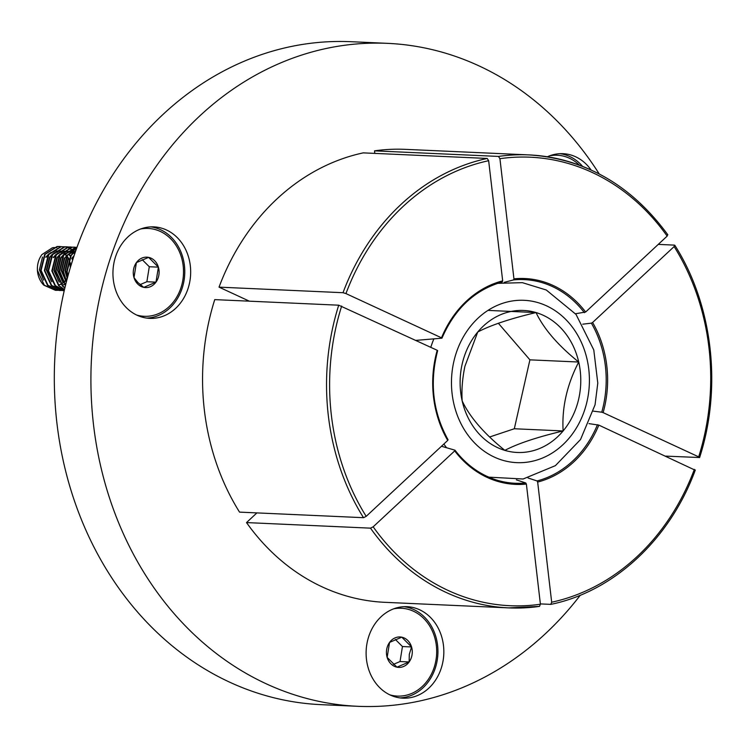 <?xml version="1.0" encoding="UTF-8"?>
<svg xmlns="http://www.w3.org/2000/svg" width="748" height="748" viewBox="0 0 748 748"><rect width="100%" height="100%" fill="white"/><g stroke="black" fill="none" stroke-linecap="round" stroke-linejoin="round"><path stroke-width="1.12" d="M591.088 169.983A45.787 38.859 92.6 0 0 575.633 156.781A45.787 38.859 92.6 0 0 563.01 153.677A45.787 38.859 92.6 0 0 547.386 156.762M582.589 166.374A45.787 38.859 92.6 0 0 569.733 156.519A45.787 38.859 92.6 0 0 560.056 153.677M419.656 609.788A45.787 38.859 92.6 0 0 407.034 606.684A45.787 38.859 92.6 0 0 367.044 643.093A45.787 38.859 92.6 0 0 390.288 695.06A45.787 38.859 92.6 0 0 402.92 698.174A45.787 38.859 92.6 0 0 442.9 661.756A45.787 38.859 92.6 0 0 419.656 609.788M399.974 697.903A45.787 38.859 92.6 0 0 437.3 659.783A45.787 38.859 92.6 0 0 413.747 609.527A45.787 38.859 92.6 0 0 404.07 606.684M166.486 229.991A45.787 38.859 92.6 0 0 153.864 226.878A45.787 38.859 92.6 0 0 113.874 263.287A45.787 38.859 92.6 0 0 137.127 315.263A45.787 38.859 92.6 0 0 149.75 318.368A45.787 38.859 92.6 0 0 189.74 281.959A45.787 38.859 92.6 0 0 166.486 229.991M146.804 318.106A45.787 38.859 92.6 0 0 184.13 279.976A45.787 38.859 92.6 0 0 160.586 229.72A45.787 38.859 92.6 0 0 150.909 226.878M599.232 173.957A331.813 281.557 92.6 0 0 478.963 65.861A331.813 281.557 92.6 0 0 387.483 43.347A331.813 281.557 92.6 0 0 97.708 307.194A331.813 281.557 92.6 0 0 266.195 683.784A331.813 281.557 92.6 0 0 357.675 706.299A331.813 281.557 92.6 0 0 580.289 595.221M387.483 43.347L350.877 41.701A331.813 281.557 92.6 0 0 61.112 305.549A331.813 281.557 92.6 0 0 229.589 682.139A331.813 281.557 92.6 0 0 321.07 704.653L357.675 706.299M454.7 450.894L373.168 526.816A224.484 190.478 92.6 0 0 448.192 590.49A224.484 190.478 92.6 0 0 540.411 604.234L526.386 484.078A103.028 87.422 -87.4 0 1 487.135 477.402A103.028 87.422 -87.4 0 1 454.7 450.894M540.411 604.234L539.486 606.385A226.719 192.376 -87.4 0 1 508.799 607.89A226.719 192.376 -87.4 0 1 446.294 592.51A226.719 192.376 -87.4 0 1 370.494 528.153L373.168 526.816M455.065 450.343A101.924 86.488 92.6 0 0 486.985 476.345A101.924 86.488 92.6 0 0 493.297 478.935A101.924 86.488 92.6 0 0 525.76 482.965L516.4 479.87M374.514 150.853L498.486 156.426A226.719 192.376 -87.4 0 1 529.173 154.92L405.201 149.348A226.719 192.376 92.6 0 0 374.514 150.853L374.804 153.387M214.741 299.621A226.719 192.376 92.6 0 0 239.538 512.118L363.519 517.691L366.193 516.354L447.725 440.432A103.028 87.422 -87.4 0 1 437.206 350.288L338.722 305.193L214.741 299.621M540.374 603.907L550.752 604.365L551.678 602.215L537.662 482.067L537.036 480.945L528.06 477.981M588.985 423.63L598.83 425.107L694.957 470.099M695.313 470.015C670.021 539.149 613.902 591.425 550.911 604.356L550.752 604.365M667.478 234.657L667.16 236.106L585.637 312.019L575.493 313.749M504.208 282.351L513.577 279.911L513.941 278.836L499.926 158.688L498.486 156.426M674.135 246.569L592.603 322.481A103.028 87.422 -87.4 0 1 603.122 412.625L698.679 456.86A224.484 190.478 92.6 0 0 674.135 246.569L674.453 245.12L658.268 244.39M674.453 245.12L674.818 245.288C712.685 304.763 722.306 387.268 699.614 457.533L665.814 456.121M593.416 411.166L601.757 412.204A101.924 86.488 92.6 0 0 591.369 323.155L582.748 324.174M699.249 457.617L698.679 456.86M591.369 323.155L592.603 322.481M603.122 412.625L601.757 412.204M370.494 528.153L246.513 522.581A226.719 192.376 92.6 0 0 384.827 602.318L508.799 607.89L539.486 606.385M246.513 522.581L256.91 512.894M441.47 446.257L454.943 450.184M525.76 482.965L526.386 484.078M363.238 152.873A226.719 192.376 92.6 0 0 219.042 287.139L343.014 292.711A226.719 192.376 -87.4 0 1 487.219 158.445L363.238 152.873M249.364 301.173L219.042 287.139M502.675 280.855L488.65 160.708A224.484 190.478 92.6 0 0 345.95 293.581L441.507 337.816A103.028 87.422 -87.4 0 1 502.675 280.855L502.301 281.921A101.924 86.488 92.6 0 0 502.151 281.968A101.924 86.488 92.6 0 0 441.928 338.059M441.872 338.19L415.813 340.387M487.219 158.445L488.65 160.708M345.95 293.581L343.014 292.711M412.055 654.799A15.231 12.922 92.6 0 0 411.568 646.955A15.231 12.922 92.6 0 0 401.779 637.174A15.231 12.922 92.6 0 0 389.568 642.401A15.231 12.922 92.6 0 0 387.146 657.399A15.231 12.922 92.6 0 0 396.936 667.169A15.231 12.922 92.6 0 0 409.147 661.952A15.231 12.922 92.6 0 0 412.055 654.799M409.278 654.407L411.568 646.955L401.779 637.174L389.568 642.401L387.146 657.399L396.936 667.169L409.147 661.952L409.278 654.407M391.139 695.444A43.973 37.306 92.6 0 0 395.991 696.033L397.384 696.098A43.973 37.306 92.6 0 0 436.411 656.819A43.973 37.306 92.6 0 0 406.342 608.872A43.973 37.306 92.6 0 0 401.33 608.246A43.973 37.306 92.6 0 0 393.644 608.835M389.783 694.817A43.973 37.306 92.6 0 0 392.373 695.472A43.973 37.306 92.6 0 0 397.384 696.098M401.33 608.246L399.937 608.189A43.973 37.306 92.6 0 0 395.056 608.339M393.345 664.402L400.03 661.541L402.452 646.543L395.337 639.428M400.03 661.541L409.147 661.952M402.452 646.543L411.568 646.955M579.41 165.158A43.973 37.306 92.6 0 0 557.316 155.238L555.923 155.182A43.973 37.306 92.6 0 0 551.033 155.332M557.316 155.238A43.973 37.306 92.6 0 0 549.63 155.827M137.744 284.044A15.231 12.922 92.6 0 0 143.775 287.372A15.231 12.922 92.6 0 0 155.977 282.146A15.231 12.922 92.6 0 0 158.398 267.148A15.231 12.922 92.6 0 0 148.609 257.377A15.231 12.922 92.6 0 0 136.407 262.595A15.231 12.922 92.6 0 0 133.986 277.592A15.231 12.922 92.6 0 0 137.744 284.044M137.8 282.435L143.775 287.372L155.977 282.146L158.398 267.148L148.609 257.377L136.407 262.595L133.986 277.592L137.8 282.435M137.969 315.637A43.973 37.306 92.6 0 0 142.821 316.236L144.214 316.301A43.973 37.306 92.6 0 0 174.452 300.593A43.973 37.306 92.6 0 0 180.53 254.535A43.973 37.306 92.6 0 0 148.169 228.449A43.973 37.306 92.6 0 0 140.484 229.038M136.613 315.02A43.973 37.306 92.6 0 0 144.214 316.301M57.512 290.308L55.885 290.317L44.282 285.184L37.4 270.252C37.157 264.296 38.672 259.06 41.944 254.554L52.528 247.71M53.332 247.579L56.932 247.597M59.625 284.614L60.691 284.137M61.532 283.679L63.15 282.585M63.458 282.351L65.16 280.762M65.787 280.061L67.133 278.228M42.496 257.031L39.41 269.766L43.552 280.079M59.859 284.736L60.84 284.305M61.757 283.838L63.318 282.828M63.683 282.557L65.385 281.042M65.964 280.416L67.133 278.939M63.346 284.782L64.412 284.296M65.254 283.847L65.983 283.389M63.571 284.904L64.562 284.474M52.697 253.853L49.471 257.349L46.385 270.084L51.808 281.8M51.864 255.021L49.929 257.368L46.844 270.103L50.986 280.416M60.139 254.189L56.904 257.686L53.819 270.411L59.242 282.127M59.307 255.358L57.372 257.705L54.286 270.439L58.428 280.752M63.851 254.357L60.625 257.845L57.54 270.58L62.963 282.295M63.028 255.526L61.093 257.873L58.007 270.608L62.149 280.921M64.347 258.013L61.261 270.748L66.31 282.099M66.74 255.694L64.805 258.041L61.719 270.767L65.861 281.089M68.059 258.182L64.973 270.916L67.264 278.462M68.526 258.2L65.441 270.935L67.413 277.891M70.293 267.662L69.901 263.361M68.592 259.332L68.255 258.621M68.04 258.219L66.815 256.33M66.292 255.657L64.73 254.068M64.337 253.74L62.925 252.731M61.897 252.16L61.102 251.805M53.819 253.058L59.055 251.169L55.885 250.954M55.333 251.001L50.097 252.889M48.975 253.684L45.75 257.181M70.649 265.213L70.172 262.52M68.816 258.836L68.498 258.238M68.283 257.864L67.021 256.003M66.535 255.423L64.973 253.89M64.515 253.525L63.159 252.618M62.037 252.029L61.336 251.73M59.111 251.113L55.801 251.019M55.221 251.104L49.443 253.703M48.153 254.853L46.217 257.2M72.313 259.5L71.967 258.789M70.003 255.825L68.451 254.236M60.906 251.104L59.597 251.122M72.528 259.004L72.219 258.406L73.856 256.368M70.256 255.592L68.685 254.058M61.373 251.122L59.522 251.188M58.942 251.272L53.164 253.871M64.627 251.272L63.318 251.281M62.776 251.337L57.531 253.226M56.418 254.021L53.183 257.518M65.085 251.291L63.243 251.356M62.664 251.44L56.885 254.04M55.586 255.19L53.65 257.536M74.753 253.675L74.08 253.235M73.052 252.665L72.257 252.31M68.339 251.44L67.04 251.45M66.497 251.506L61.252 253.394M68.807 251.459L66.955 251.524M66.376 251.609L60.597 254.208M72.06 251.609L70.761 251.618M70.209 251.674L64.973 253.563M75.408 251.786L74.398 251.861M73.818 251.936L68.04 254.544M74.089 255.638L71.78 258.35M72.939 259.145L71.228 264.586M73.725 256.742L70.387 267.373M75.763 250.758L71.172 255.526L67.152 271.589L67.928 275.975M75.922 250.309L70.705 255.498L66.684 271.571L67.703 276.797M76.661 248.214L67.451 255.358L63.43 271.421L66.488 281.398M76.726 248.037L66.983 255.339L62.963 271.402L66.357 281.94M76.988 247.308L63.73 255.19L59.709 271.253L65.553 285.119M76.997 247.279L75.557 247.364L63.262 255.171L59.251 271.234L65.459 285.493M76.212 247.308L72.304 247.214L60.008 255.021L55.997 271.094L62.879 286.026L64.917 287.737M74.361 247.139L71.845 247.195L59.55 255.003L55.53 271.066L62.411 286.007L64.861 287.999M72.491 247.139L68.592 247.055L56.296 254.853L52.276 270.926L59.157 285.858L64.506 289.495M70.639 246.971L68.124 247.027L55.829 254.834L51.808 270.898L58.699 285.839L64.468 289.654M68.779 246.971L64.87 246.887L52.575 254.685L48.555 270.757L55.446 285.689L64.281 290.467M66.918 246.803L64.403 246.859L52.108 254.666L48.087 270.739L54.978 285.671L64.263 290.533M65.057 246.803L61.149 246.718L48.854 254.516L44.833 270.589L51.724 285.521L64.235 290.673M64.824 246.821L60.682 246.7L48.386 254.498L44.375 270.57L51.257 285.502L62.851 290.635L64.244 290.635M61.336 246.634L57.428 246.55L45.132 254.348L41.121 270.421L48.003 285.353L59.597 290.486L61.233 290.476M61.467 290.467L63.103 290.28M59.485 246.466L56.97 246.531L44.674 254.329L40.654 270.402L47.535 285.334L59.139 290.467L60.999 290.448M61.233 290.43L62.869 290.215M75.034 252.609L74.463 251.973M74.155 251.646L72.584 250.215M72.36 250.038L70.78 248.934M70.555 248.794L68.956 247.971M68.732 247.869L67.133 247.279M66.899 247.214L65.291 246.84M74.697 252.74L74.136 252.095M73.818 251.758L72.35 250.374M72.126 250.187L70.546 249.056M70.312 248.916L68.723 248.056M68.498 247.953L66.89 247.336M66.665 247.261L65.057 246.868M57.746 290.299L59.382 290.112M59.616 290.074L61.261 289.691M37.4 270.252A21.982 18.653 92.6 0 0 43.823 285.166L55.417 290.299L57.278 290.28M57.512 290.261L59.148 290.046M59.382 290.009L61.037 289.607M148.169 228.449L146.776 228.383A43.973 37.306 92.6 0 0 141.886 228.542M140.175 284.595L146.87 281.734L149.291 266.737L142.167 259.631M146.87 281.734L155.977 282.146M149.291 266.737L158.398 267.148M462.152 364.126A71.079 60.317 92.6 0 0 462.171 400.909A71.079 60.317 92.6 0 0 504.853 450.38A71.079 60.317 92.6 0 0 563.122 430.951A71.079 60.317 92.6 0 0 578.718 362.032A71.079 60.317 92.6 0 0 536.035 312.561A71.079 60.317 92.6 0 0 477.757 332A71.079 60.317 92.6 0 0 462.152 364.126M464.929 366.23C462.376 378.423 461.451 389.989 462.171 400.909C469.707 416.963 483.937 433.457 504.853 450.38C517.541 443.667 536.971 437.187 563.122 430.951C561.757 407.688 566.956 384.715 578.718 362.032C558.045 345.389 543.824 328.905 536.035 312.561C510.211 318.685 490.791 325.165 477.757 332L464.929 366.23M489.585 437L514.315 428.754L529.911 359.844L498.346 323.258M514.315 428.754L563.122 430.951M529.911 359.844L578.718 362.032M487.948 310.401L536.035 312.561M667.842 234.807C631.443 185.224 585.226 158.595 529.173 154.92A226.719 192.376 -87.4 0 1 591.677 170.301M341.658 306.054A224.484 190.478 92.6 0 0 366.193 516.354M598.83 425.107A103.028 87.422 -87.4 0 1 537.662 482.067M551.678 602.215A224.484 190.478 92.6 0 0 694.378 469.342M363.519 517.691A226.719 192.376 -87.4 0 1 338.722 305.193M537.036 480.945A101.924 86.488 92.6 0 0 597.465 424.686M513.941 278.836A103.028 87.422 -87.4 0 1 585.637 312.019M667.16 236.106A224.484 190.478 92.6 0 0 499.926 158.688M584.394 312.692A101.924 86.488 92.6 0 0 513.577 279.911M587.068 401.293A81.252 68.947 -87.4 0 1 502.619 460.244A81.252 68.947 -87.4 0 1 453.812 361.649A81.252 68.947 -87.4 0 1 538.261 302.706A81.252 68.947 -87.4 0 1 587.068 401.293M446.575 447.743A98.792 83.823 -87.4 0 1 443.863 444.022M430.783 347.315A98.792 83.823 -87.4 0 1 433.868 338.863M493.297 478.935L487.013 476.354C474.634 470.576 463.975 461.871 455.036 450.24M448.071 439.796C432.849 412.195 429.389 382.471 437.674 350.625M441.975 338.152C454.84 308.541 474.905 289.813 502.151 281.968M57.185 250.935L57.652 250.954M63.318 290.654L62.851 290.635M74.594 247.149L74.127 247.121M70.873 246.98L70.406 246.952M67.152 246.812L66.684 246.793M59.718 246.475L59.251 246.457M55.885 290.317L55.417 290.299M488.771 477.149L523.133 479L555.399 465.649L580.532 439.525L595.053 404.818L597.792 383.116L593.781 349.933L576.044 314.431L546.274 290L522.366 282.66L497.485 283.342"/></g></svg>
